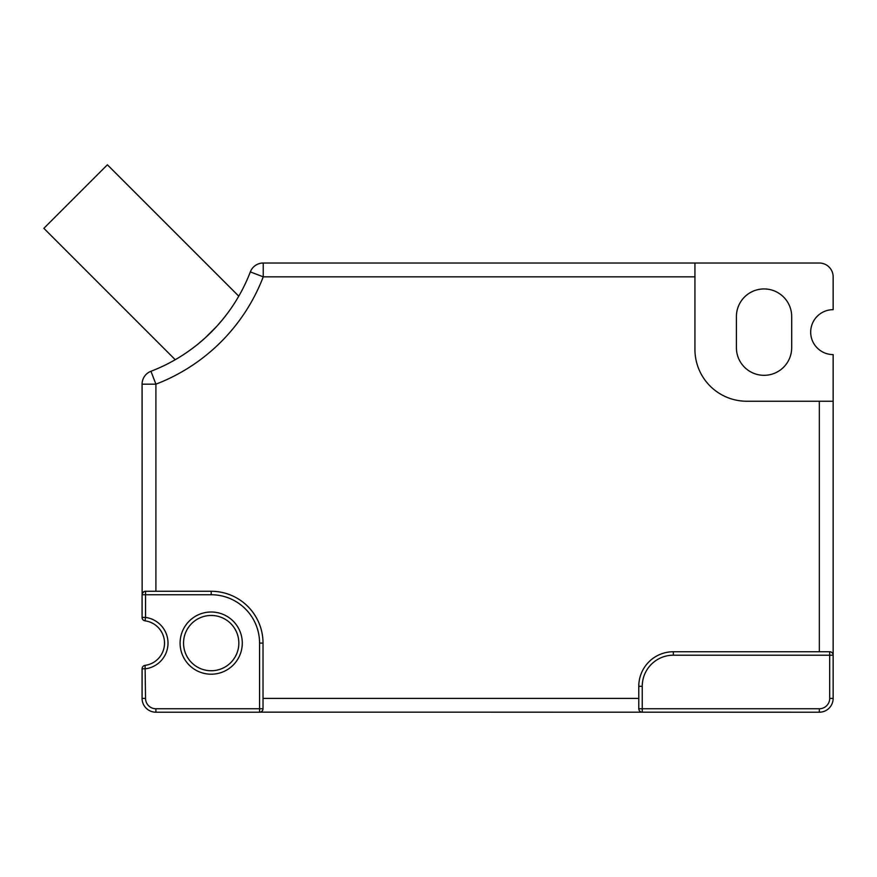 <?xml version="1.0" encoding="UTF-8"?>
<svg xmlns="http://www.w3.org/2000/svg" width="877" height="877" viewBox="0 0 877 877"><rect width="100%" height="100%" fill="white"/><g stroke="black" fill="none" stroke-linecap="round" stroke-linejoin="round"><path stroke-width="1.32" d="M833.15 401.238L746.765 401.238A51.831 51.831 0 0 1 694.935 349.408L694.935 263.023L263.243 263.023L819.326 263.023A13.824 13.824 0 0 1 833.15 276.847L833.15 309.669A22.462 22.462 0 0 0 810.688 332.131A22.462 22.462 0 0 0 833.15 354.582L833.15 698.388A13.824 13.824 0 0 1 819.326 712.212L260.217 712.157M641.547 712.146L642.238 712.212A3.453 3.453 0 0 1 638.785 708.759L638.785 686.296A34.554 34.554 0 0 1 673.339 651.743L829.697 651.743A3.453 3.453 0 0 1 833.15 655.196L833.084 654.549M832.865 653.825L832.12 652.74M145.078 665.369A3.453 3.453 0 0 0 142.085 668.789L145.538 668.789A25.915 25.915 0 0 0 145.538 617.419L145.078 620.85A3.453 3.453 0 0 1 142.085 617.419A3.453 3.453 0 0 0 145.078 620.85A22.462 22.462 0 0 1 145.078 665.369A3.453 3.453 0 0 0 142.085 668.789A3.453 3.453 0 0 1 145.078 665.369L145.538 698.388A10.371 10.371 0 0 0 155.909 708.759L259.57 708.759L259.57 643.104A48.378 48.378 0 0 0 211.193 594.738L145.538 594.738L145.538 591.273L211.193 591.273A51.831 51.831 0 0 1 263.023 643.104L263.023 708.759A3.453 3.453 0 0 1 259.57 712.212L155.909 712.212A13.824 13.824 0 0 1 142.085 698.388L142.085 668.789A3.453 3.453 0 0 1 145.078 665.369A22.462 22.462 0 0 0 145.078 620.85A3.453 3.453 0 0 1 142.085 617.419L142.085 594.738A3.453 3.453 0 0 1 145.538 591.273L144.212 591.537M144.179 591.558L142.37 593.356M142.151 594.036L142.085 384.181A13.824 13.824 0 0 1 150.954 371.278L155.909 384.181L155.909 591.273M250.34 271.892L263.243 276.847L263.243 263.023A13.824 13.824 0 0 0 250.34 271.892L263.243 276.836A186.593 186.593 0 0 1 155.909 384.181L142.085 384.181A13.824 13.824 0 0 1 150.954 371.278A172.769 172.769 0 0 0 250.34 271.892A13.824 13.824 0 0 1 263.243 263.023M358.046 263.023L409.877 263.023M634.466 263.023L686.296 263.023M791.69 316.575A27.647 27.647 0 0 0 764.042 288.939A27.647 27.647 0 0 0 736.406 316.575L736.406 347.676A27.647 27.647 0 0 0 764.042 375.323A27.647 27.647 0 0 0 791.69 347.676L791.69 316.575M229.533 310.546L227.713 313.023M227.527 313.286L222.67 319.491L227.527 313.286M222.605 319.568L217.178 325.871L222.605 319.579M217.025 326.047L205.108 337.963L217.025 326.047M204.933 338.116L198.64 343.543L204.933 338.116M195.779 345.834L192.348 348.454M192.085 348.651L186.669 352.521M184.707 353.848L181.857 355.7L184.707 353.848M227.724 313.023L228.985 311.302M238.774 296.185L107.378 164.788L43.85 228.316L175.247 359.713M260.94 711.927L262.037 711.181A3.453 3.453 0 0 1 260.94 711.927A3.453 3.453 0 0 0 262.037 711.181M262.76 710.085L263.023 708.759A3.453 3.453 0 0 1 262.76 710.085A3.453 3.453 0 0 0 263.023 708.759L259.57 708.759L259.57 712.212M638.785 708.759L642.238 708.759L642.238 712.212A3.453 3.453 0 0 1 638.785 708.759L639.048 710.085M639.782 711.181L640.868 711.927M183.578 644.409A27.647 27.647 0 0 0 211.839 670.741A27.647 27.647 0 0 0 238.807 641.8A27.647 27.647 0 0 0 210.535 615.468A27.647 27.647 0 0 0 183.578 644.409M819.326 401.238L819.326 651.743M694.935 276.847L263.243 276.847M263.023 698.388L638.785 698.388M142.085 594.738L145.538 594.738L145.538 617.419L142.085 617.419M180.092 643.104A31.101 31.101 0 0 0 211.927 674.194A31.101 31.101 0 0 0 242.249 641.635A31.101 31.101 0 0 0 210.458 612.014A31.101 31.101 0 0 0 180.092 643.104M211.193 594.738L211.193 591.273M263.023 643.104L259.57 643.104M638.785 686.296L642.238 686.296L642.238 708.759L819.326 708.759A10.371 10.371 0 0 0 829.697 698.388L829.697 655.196L673.339 655.196L673.339 651.743M642.238 686.296A31.101 31.101 0 0 1 673.339 655.196M819.326 712.212L819.326 708.759M829.697 698.388L833.15 698.388M833.15 655.196L829.697 655.196L829.697 651.743M142.085 698.388L145.538 698.388M155.909 708.759L155.909 712.212"/></g></svg>
